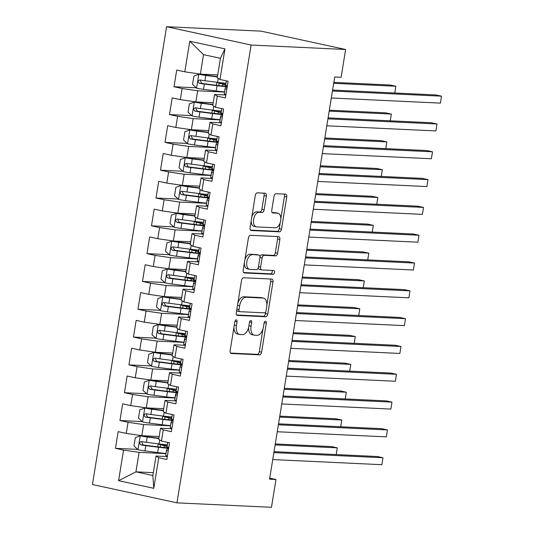 <?xml version="1.0" encoding="UTF-8"?>
<svg xmlns="http://www.w3.org/2000/svg" width="534" height="534" viewBox="0 0 534 534"><rect width="100%" height="100%" fill="white"/><g stroke="black" fill="none" stroke-linecap="round" stroke-linejoin="round"><path stroke-width="0.8" d="M236.255 319.833A1.942 1.095 102.2 0 0 234.847 321.688L230.147 350.698A2.777 1.562 102.2 0 0 231.135 353.481A2.777 1.562 102.2 0 0 231.282 353.501L259.584 354.836A2.777 1.562 102.2 0 0 261.6 352.18L266.292 323.17A1.942 1.095 102.2 0 0 265.605 321.221A1.942 1.095 102.2 0 0 265.505 321.208A1.942 1.095 102.2 0 0 264.096 323.063L263.489 326.821A8.878 4.993 102.2 0 1 257.041 335.319L254.678 335.212A8.878 4.993 102.2 0 1 254.211 335.145A8.878 4.993 102.2 0 1 251.067 326.234L251.674 322.483A1.942 1.095 102.2 0 0 250.98 320.534A1.942 1.095 102.2 0 0 250.88 320.52A1.942 1.095 102.2 0 0 249.471 322.376L248.864 326.134A8.878 4.993 102.2 0 1 242.416 334.631L240.06 334.518A8.878 4.993 102.2 0 1 239.592 334.458A8.878 4.993 102.2 0 1 236.442 325.546L237.049 321.795A1.942 1.095 102.2 0 0 236.362 319.846A1.942 1.095 102.2 0 0 236.255 319.833M266.373 196.011A2.777 1.562 102.2 0 0 265.391 193.228A2.777 1.562 102.2 0 0 265.244 193.208L257.301 192.834A2.777 1.562 102.2 0 0 255.285 195.491L250.072 227.704A2.777 1.562 102.2 0 0 251.053 230.488A2.777 1.562 102.2 0 0 251.2 230.508L279.502 231.843A2.777 1.562 102.2 0 0 281.518 229.186L286.738 196.973A2.777 1.562 102.2 0 0 285.75 194.189A2.777 1.562 102.2 0 0 285.603 194.169L276.011 193.715A2.777 1.562 102.2 0 0 273.995 196.372L271.766 210.156A2.777 1.562 102.2 0 0 272.747 212.946A2.777 1.562 102.2 0 0 272.894 212.966L277.653 213.186A7.423 4.172 102.2 0 1 278.04 213.24A7.423 4.172 102.2 0 1 280.617 221.029A7.423 4.172 102.2 0 1 275.284 227.791L256.654 226.917A7.423 4.172 102.2 0 1 256.26 226.863A7.423 4.172 102.2 0 1 253.69 219.073A7.423 4.172 102.2 0 1 259.017 212.312L262.127 212.459A2.777 1.562 102.2 0 0 264.136 209.802L266.373 196.011L264.09 195.517A2.777 1.562 102.2 0 0 263.703 193.134M345.625 49.488L251.107 45.036L166.588 26.7L261.106 31.152L345.625 49.488L341.119 77.303L334.711 76.996L269.57 479.185L275.978 479.485L269.743 478.13M275.978 479.485L271.472 507.3L176.961 502.848L251.107 45.036M243.551 277.74A2.777 1.562 102.2 0 0 241.535 280.397L236.315 312.61A2.777 1.562 102.2 0 0 237.303 315.4A2.777 1.562 102.2 0 0 237.45 315.414L265.752 316.749A2.777 1.562 102.2 0 0 267.768 314.092L272.981 281.879A2.777 1.562 102.2 0 0 272 279.095A2.777 1.562 102.2 0 0 271.853 279.075L243.551 277.74M243.19 270.157L248.41 237.944A2.777 1.562 102.2 0 1 250.426 235.287L278.728 236.622A2.777 1.562 102.2 0 1 278.875 236.642A2.777 1.562 102.2 0 1 279.856 239.426L277.627 253.209A2.777 1.562 102.2 0 1 275.611 255.866L264.13 255.325A2.777 1.562 102.2 0 0 262.121 257.982L260.639 267.127A2.777 1.562 102.2 0 0 261.62 269.917A2.777 1.562 102.2 0 0 261.767 269.93L273.715 270.498A1.942 1.095 102.2 0 1 273.822 270.511A1.942 1.095 102.2 0 1 274.496 272.547A1.942 1.095 102.2 0 1 273.101 274.316L244.325 272.961A2.777 1.562 102.2 0 1 244.178 272.941A2.777 1.562 102.2 0 1 243.19 270.157M166.588 26.7L92.442 484.512L176.961 502.848M153.311 472.663L135.943 471.849L152.851 475.514L153.779 488.323L158.732 457.725L166.842 459.487L169.545 442.793L161.435 441.037L163.237 429.91L171.347 431.672L174.051 414.985L165.94 413.223L167.743 402.095L175.853 403.858L178.556 387.17L170.446 385.408L172.248 374.281L180.352 376.043L183.055 359.355L174.952 357.593L176.747 346.473L184.857 348.228L187.561 331.541L179.451 329.785L181.253 318.658L189.363 320.413L192.066 303.726L183.956 301.97L185.759 290.843L193.869 292.605L196.572 275.911L188.462 274.156L190.264 263.028L198.374 264.791L201.078 248.103L192.968 246.341L194.77 235.214L202.88 236.976L205.583 220.288L197.473 218.526L199.275 207.399L207.386 209.161L210.089 192.474L201.979 190.711L203.781 179.591L211.891 181.346L214.595 164.659L206.484 162.897L208.287 151.776L216.397 153.532L219.094 136.844L210.99 135.089L212.792 123.961L220.896 125.717L223.599 109.029L215.489 107.274L217.291 96.147L225.401 97.909L228.105 81.221L219.995 79.459L217.265 77.777L220.422 58.306L203.514 54.642L200.363 74.113L217.732 74.927M153.779 488.323L118.595 480.687L123.554 450.095L139.1 452.378L165.974 453.64M137.692 449.381L115.444 448.333L123.554 450.095M115.444 448.333L118.147 431.646L126.258 433.401L128.06 422.281L143.599 424.563L170.48 425.825M142.191 421.566L119.95 420.518L128.06 422.281M119.95 420.518L122.653 403.831L130.763 405.593L132.559 394.466L148.105 396.749L174.985 398.017M146.696 393.752L124.455 392.704L132.559 394.466M124.455 392.704L127.159 376.016L135.262 377.778L137.064 366.651L152.611 368.934L179.491 370.202M151.202 365.937L128.954 364.889L137.064 366.651M128.954 364.889L131.658 348.201L139.768 349.964L141.57 338.836L157.116 341.119L183.996 342.387M155.708 338.122L133.46 337.081L141.57 338.836M133.46 337.081L136.163 320.387L144.273 322.149L146.076 311.022L161.622 313.311L188.502 314.573M160.213 310.314L137.966 309.266L146.076 311.022M137.966 309.266L140.669 292.579L148.779 294.334L150.581 283.207L166.127 285.496L193.001 286.758M164.719 282.499L142.471 281.451L150.581 283.207M142.471 281.451L145.175 264.764L153.285 266.519L155.087 255.399L170.633 257.682L197.507 258.943M169.225 254.685L146.977 253.637L155.087 255.399M146.977 253.637L149.68 236.949L157.79 238.711L159.593 227.584L175.139 229.867L202.012 231.135M173.73 226.87L151.482 225.822L159.593 227.584M151.482 225.822L154.186 209.134L162.296 210.897L164.098 199.769L179.644 202.052L206.518 203.321M178.236 199.055L155.988 198.007L164.098 199.769M155.988 198.007L158.691 181.32L166.802 183.082L168.604 171.955L184.143 174.238L211.023 175.506M182.735 171.24L160.494 170.199L168.604 171.955M160.494 170.199L163.197 153.505L171.301 155.267L173.103 144.14L188.649 146.423L215.529 147.691M187.24 143.432L164.999 142.384L173.103 144.14M164.999 142.384L167.696 125.697L175.806 127.452L177.608 116.325L193.154 118.615L220.035 119.876M191.746 115.618L169.498 114.57L177.608 116.325M169.498 114.57L172.202 97.882L180.312 99.638L182.114 88.517L197.66 90.8L224.54 92.062M196.252 87.803L174.004 86.755L182.114 88.517M174.004 86.755L176.707 70.067L184.817 71.823L189.77 41.231L224.954 48.861L219.995 79.459M225.875 94.999L214.561 94.465L212.766 105.592L215.489 107.274M217.291 96.147L214.561 94.465M184.817 71.823L200.363 74.113M189.77 41.231L203.514 54.642M221.37 122.813L210.062 122.279L208.26 133.407L210.99 135.089M212.792 123.961L210.062 122.279M197.66 90.8L195.858 101.927L213.226 102.742M180.312 99.638L195.858 101.927M216.864 150.628L205.557 150.094L203.754 161.221L206.484 162.897M208.287 151.776L205.557 150.094M193.154 118.615L191.352 129.735L208.721 130.556M175.806 127.452L191.352 129.735M212.358 178.443L201.051 177.909L199.249 189.029L201.979 190.711M203.781 179.591L201.051 177.909M188.649 146.423L186.847 157.55L204.215 158.371M171.301 155.267L186.847 157.55M207.853 206.251L196.545 205.723L194.743 216.844L197.473 218.526M199.275 207.399L196.545 205.723M184.143 174.238L182.341 185.365L199.709 186.186M166.802 183.082L182.341 185.365M203.347 234.066L192.04 233.532L190.237 244.659L192.968 246.341M194.77 235.214L192.04 233.532M179.644 202.052L177.842 213.179L195.204 213.994M162.296 210.897L177.842 213.179M198.848 261.88L187.534 261.346L185.732 272.474L188.462 274.156M190.264 263.028L187.534 261.346M175.139 229.867L173.336 240.994L190.698 241.809M157.79 238.711L173.336 240.994M194.343 289.695L183.028 289.161L181.226 300.288L183.956 301.97M185.759 290.843L183.028 289.161M170.633 257.682L168.831 268.809L186.192 269.623M153.285 266.519L168.831 268.809M189.837 317.51L178.523 316.976L176.721 328.103L179.451 329.785M181.253 318.658L178.523 316.976M166.127 285.496L164.325 296.617L181.694 297.438M148.779 294.334L164.325 296.617M185.331 345.324L174.024 344.79L172.222 355.918L174.952 357.593M176.747 346.473L174.024 344.79M161.622 313.311L159.82 324.432L177.188 325.253M144.273 322.149L159.82 324.432M180.826 373.132L169.518 372.605L167.716 383.726L170.446 385.408M172.248 374.281L169.518 372.605M157.116 341.119L155.314 352.246L172.682 353.067M139.768 349.964L155.314 352.246M176.32 400.947L165.013 400.413L163.21 411.54L165.94 413.223M167.743 402.095L165.013 400.413M152.611 368.934L150.808 380.061L168.177 380.875M135.262 377.778L150.808 380.061M171.814 428.762L160.507 428.228L158.705 439.355L161.435 441.037M163.237 429.91L160.507 428.228M148.105 396.749L146.303 407.876L163.671 408.69M130.763 405.593L146.303 407.876M167.309 456.577L156.001 456.043L152.851 475.514M158.732 457.725L156.001 456.043M143.599 424.563L141.804 435.691L159.165 436.505M126.258 433.401L141.804 435.691M139.1 452.378L135.943 471.849L118.595 480.687M220.422 58.306L224.954 48.861M233.965 327.142A8.878 4.993 102.2 0 0 237.303 333.964L239.592 334.458M248.604 327.402A8.878 4.993 102.2 0 0 251.928 334.651L254.211 335.145M230.534 353.081L257.301 354.336A2.777 1.562 102.2 0 0 259.31 351.679L263.002 328.897M266.887 304.934L270.698 281.385A2.777 1.562 102.2 0 0 270.311 279.002M236.702 314.993L263.469 316.255A2.777 1.562 102.2 0 0 265.478 313.598L265.752 311.929M239.005 309.713A1.942 1.095 102.2 0 0 239.693 311.662A1.942 1.095 102.2 0 0 239.799 311.676L264.637 312.844A1.942 1.095 102.2 0 0 266.052 310.988L266.693 307.03A8.878 4.993 102.2 0 0 263.542 298.112A8.878 4.993 102.2 0 0 263.075 298.052L246.094 297.258A8.878 4.993 102.2 0 0 239.646 305.755L239.005 309.713L236.862 309.246M236.716 310.174A1.942 1.095 102.2 0 0 237.41 311.168A1.942 1.095 102.2 0 0 237.51 311.182L239.592 311.629M263.542 298.112L261.26 297.618A8.878 4.993 102.2 0 0 260.792 297.558L263.075 298.052M237.844 303.178A8.878 4.993 102.2 0 1 243.811 296.757L260.792 297.558M259.971 256.887A2.777 1.562 102.2 0 1 261.847 254.831L273.328 255.372A2.777 1.562 102.2 0 0 275.344 252.716L277.573 238.932A2.777 1.562 102.2 0 0 277.186 236.549M258.302 267.627A2.777 1.562 102.2 0 0 259.337 269.416A2.777 1.562 102.2 0 0 259.484 269.436M243.577 272.54L270.811 273.822A1.942 1.095 102.2 0 0 272.066 272.567A1.942 1.095 102.2 0 0 272.033 270.418M252.222 254.765A7.423 4.172 102.2 0 0 246.895 261.526A7.423 4.172 102.2 0 0 249.465 269.323A7.423 4.172 102.2 0 0 249.859 269.37L256.42 269.683A2.777 1.562 102.2 0 0 258.436 267.027L259.918 257.882A2.777 1.562 102.2 0 0 258.93 255.092A2.777 1.562 102.2 0 0 258.79 255.078L249.939 254.271A7.423 4.172 102.2 0 0 244.826 260.085M244.405 262.675A7.423 4.172 102.2 0 0 247.182 268.829L249.465 269.323M256.787 254.645A2.777 1.562 102.2 0 0 256.647 254.598A2.777 1.562 102.2 0 0 256.5 254.578L258.79 255.078M249.939 254.271L256.5 254.578M251.801 217.024A7.423 4.172 102.2 0 1 256.734 211.811L259.838 211.958A2.777 1.562 102.2 0 0 261.854 209.301L264.09 195.517M251.18 220.829A7.423 4.172 102.2 0 0 253.977 226.369L256.26 226.863M278.04 213.24L275.758 212.739A7.423 4.172 102.2 0 0 275.37 212.692L277.653 213.186M272.153 212.539L275.37 212.692M280.837 218.78L284.448 196.479A2.777 1.562 102.2 0 0 284.061 194.096M250.459 230.087L277.219 231.349A2.777 1.562 102.2 0 0 279.235 228.692L280.223 222.585M158.892 438.214A17.949 1.395 9.2 0 1 158.551 438.174L140.362 435.857L135.342 437.646L133.987 445.99L138.112 449.761A7.489 0.581 9.2 0 0 144.974 450.93L157.643 452.565A21.62 1.682 9.2 0 0 166.007 453.433M140.362 435.857A7.489 0.581 9.2 0 0 147.224 437.019L158.838 438.521M167.402 444.809A21.62 1.682 -170.8 0 1 159.039 443.941L146.369 442.306A7.489 0.581 -170.8 0 1 141.417 441.525C139.214 442.239 139.034 443.353 140.876 444.862A7.489 0.581 9.2 0 0 145.829 445.643L158.498 447.278A21.62 1.682 9.2 0 0 168.664 448.24M167.209 446.024A21.62 1.682 9.2 0 0 167.102 445.997L163.364 445.036A6.642 0.514 9.2 0 1 161.875 444.455A6.642 0.514 9.2 0 1 162.356 444.341M164.011 447.512L164.298 445.73A17.949 1.395 -170.8 0 1 167.122 446.571M168.303 447.338A17.949 1.395 -170.8 0 1 157.156 446.798L143.179 444.969L141.857 442.452M336.186 454.574L337.281 447.832L331.567 446.598L275.277 443.948M164.298 445.73L160.56 444.769A10.313 0.801 -170.8 0 1 158.251 443.867A10.313 0.801 -170.8 0 1 158.258 443.841L157.764 446.871M336.22 454.574L337.281 447.832L275.123 444.909M167.389 456.089A7.489 0.581 -170.8 0 1 165.687 455.435A7.489 0.581 -170.8 0 1 165.687 455.422L166.541 450.162A7.489 0.581 9.2 0 0 168.056 450.756L168.21 450.783M273.875 452.612L382.965 457.745L381.837 464.7L272.747 459.567M168.577 448.78A21.62 1.682 9.2 0 0 166.968 449.114L166.541 450.135A7.489 0.581 9.2 0 0 166.541 450.149L165.687 455.435M168.784 447.492L168.597 447.419A7.489 0.581 -170.8 0 1 167.082 446.811A7.489 0.581 -170.8 0 1 167.082 446.798L167.796 442.419L167.082 446.811M274.029 451.651L377.258 456.51L382.965 457.745L381.837 464.7M163.391 410.399A17.949 1.395 9.2 0 1 163.057 410.359L144.868 408.043L139.848 409.832L138.493 418.175L142.611 421.953A7.489 0.581 9.2 0 0 149.48 423.115L162.149 424.75A21.62 1.682 9.2 0 0 170.513 425.618M144.868 408.043A7.489 0.581 9.2 0 0 151.729 409.204L163.344 410.706M171.908 416.994A21.62 1.682 -170.8 0 1 163.544 416.126L150.875 414.491A7.489 0.581 -170.8 0 1 145.922 413.71C143.719 414.424 143.539 415.539 145.382 417.047A7.489 0.581 9.2 0 0 150.334 417.828L163.003 419.464A21.62 1.682 9.2 0 0 173.17 420.425M171.714 418.215A21.62 1.682 9.2 0 0 171.608 418.189L167.87 417.221A6.642 0.514 9.2 0 1 166.381 416.64A6.642 0.514 9.2 0 1 166.855 416.527M168.517 419.697L168.804 417.922A17.949 1.395 -170.8 0 1 171.628 418.756M172.809 419.524A17.949 1.395 -170.8 0 1 161.662 418.983L147.684 417.154L146.363 414.638M340.692 426.759L341.787 420.018L336.073 418.783L279.783 416.133M168.804 417.922L165.066 416.954A10.313 0.801 -170.8 0 1 162.757 416.053A10.313 0.801 -170.8 0 1 162.763 416.026M340.719 426.759L341.787 420.018L279.629 417.094M167.896 382.591A17.949 1.395 9.2 0 1 167.563 382.544L149.373 380.228L144.354 382.017L142.999 390.367L147.117 394.139A7.489 0.581 9.2 0 0 153.979 395.3L166.648 396.936A21.62 1.682 9.2 0 0 175.018 397.803M149.373 380.228A7.489 0.581 9.2 0 0 156.235 381.396L167.85 382.891M176.414 389.179A21.62 1.682 -170.8 0 1 168.05 388.318L155.381 386.676A7.489 0.581 -170.8 0 1 150.428 385.895C148.225 386.609 148.045 387.724 149.887 389.233A7.489 0.581 9.2 0 0 154.84 390.014L167.509 391.656A21.62 1.682 9.2 0 0 177.668 392.617M176.22 390.401A21.62 1.682 9.2 0 0 176.113 390.374L172.375 389.406A6.642 0.514 9.2 0 1 170.887 388.825A6.642 0.514 9.2 0 1 171.361 388.719M173.023 391.883L173.31 390.107A17.949 1.395 -170.8 0 1 176.127 390.941M177.315 391.716A17.949 1.395 -170.8 0 1 166.167 391.168L152.19 389.339L150.868 386.83M345.198 398.945L346.292 392.21L340.579 390.968L284.288 388.318M173.31 390.107L169.572 389.139A10.313 0.801 -170.8 0 1 167.262 388.238A10.313 0.801 -170.8 0 1 167.269 388.211M345.224 398.951L346.292 392.21L284.135 389.279M171.895 428.281A7.489 0.581 -170.8 0 1 170.192 427.621A7.489 0.581 -170.8 0 1 170.192 427.607L171.047 422.347M278.381 424.797L387.47 429.93L386.342 436.885L277.253 431.752M173.083 420.966A21.62 1.682 9.2 0 0 171.467 421.306L171.047 422.327A7.489 0.581 9.2 0 0 171.047 422.334A7.489 0.581 9.2 0 0 172.562 422.948L172.716 422.968M173.29 419.684L173.103 419.604A7.489 0.581 -170.8 0 1 171.588 418.996A7.489 0.581 -170.8 0 1 171.588 418.983L172.302 414.604M278.534 423.836L381.763 428.695L387.47 429.93L386.342 436.885M176.4 400.467A7.489 0.581 -170.8 0 1 174.691 399.806A7.489 0.581 -170.8 0 1 174.698 399.792L175.553 394.533A7.489 0.581 9.2 0 0 175.553 394.519A7.489 0.581 9.2 0 0 177.068 395.133L177.221 395.153M282.887 396.982L391.976 402.122L390.848 409.071L281.758 403.938M177.582 393.151A21.62 1.682 9.2 0 0 175.973 393.491L174.691 399.806M177.795 391.869L177.608 391.796A7.489 0.581 -170.8 0 1 176.093 391.182A7.489 0.581 -170.8 0 1 176.093 391.175L176.801 386.79L176.093 391.182M283.04 396.021L386.262 400.88L391.976 402.122L390.848 409.071M172.402 354.776A17.949 1.395 9.2 0 1 172.068 354.73L153.879 352.413L148.859 354.209L147.504 362.553L151.623 366.324A7.489 0.581 9.2 0 0 158.485 367.485L171.154 369.121A21.62 1.682 9.2 0 0 179.524 369.989M153.879 352.413A7.489 0.581 9.2 0 0 160.741 353.581L172.355 355.083M180.919 361.371A21.62 1.682 -170.8 0 1 172.555 360.503L159.886 358.861A7.489 0.581 -170.8 0 1 154.933 358.08C152.731 358.801 152.55 359.909 154.393 361.418A7.489 0.581 9.2 0 0 159.346 362.199L172.015 363.841A21.62 1.682 9.2 0 0 182.174 364.802M180.726 362.586A21.62 1.682 9.2 0 0 180.619 362.559L176.881 361.591A6.642 0.514 9.2 0 1 175.392 361.017A6.642 0.514 9.2 0 1 175.866 360.904M177.528 364.068L177.815 362.292A17.949 1.395 -170.8 0 1 180.632 363.133M181.82 363.901A17.949 1.395 -170.8 0 1 170.673 363.354L156.696 361.531L155.374 359.015M349.703 371.137L350.791 364.395L345.084 363.153L288.794 360.503M177.815 362.292L174.077 361.324A10.313 0.801 -170.8 0 1 171.761 360.43A10.313 0.801 -170.8 0 1 171.774 360.403M349.73 371.137L350.791 364.395L288.64 361.465M176.908 326.962A17.949 1.395 9.2 0 1 176.574 326.915L158.378 324.605L153.358 326.394L152.01 334.738L156.128 338.509A7.489 0.581 9.2 0 0 162.99 339.671L175.659 341.313A21.62 1.682 9.2 0 0 184.03 342.181M158.378 324.605A7.489 0.581 9.2 0 0 165.246 325.767L176.861 327.269M185.425 333.556A21.62 1.682 -170.8 0 1 177.054 332.689L164.385 331.053A7.489 0.581 -170.8 0 1 159.432 330.266C157.236 330.987 157.056 332.095 158.898 333.603A7.489 0.581 9.2 0 0 163.845 334.391L176.514 336.026A21.62 1.682 9.2 0 0 186.68 336.987M185.225 334.771A21.62 1.682 9.2 0 0 185.124 334.745L181.386 333.777A6.642 0.514 9.2 0 1 179.898 333.203A6.642 0.514 9.2 0 1 180.372 333.089M182.034 336.253L182.321 334.478A17.949 1.395 -170.8 0 1 185.138 335.319M186.326 336.086A17.949 1.395 -170.8 0 1 175.179 335.539L161.201 333.717L159.88 331.2M354.209 343.322L355.297 336.58L349.59 335.339L293.299 332.689M182.321 334.478L178.583 333.51A10.313 0.801 -170.8 0 1 176.267 332.615A10.313 0.801 -170.8 0 1 176.28 332.589M354.236 343.322L355.297 336.58L293.139 333.657M180.906 372.652A7.489 0.581 -170.8 0 1 179.197 371.991A7.489 0.581 -170.8 0 1 179.204 371.984L180.058 366.718M287.392 369.168L396.482 374.307L395.354 381.256L286.264 376.123M182.087 365.336A21.62 1.682 9.2 0 0 180.479 365.677L180.058 366.698A7.489 0.581 9.2 0 0 180.058 366.704A7.489 0.581 9.2 0 0 181.573 367.319L181.727 367.339M182.294 364.054L182.114 363.981A7.489 0.581 -170.8 0 1 180.599 363.367A7.489 0.581 -170.8 0 1 180.599 363.36L181.306 358.975L180.599 363.367M287.546 368.206L390.768 373.066L396.482 374.307L395.354 381.256M185.411 344.837A7.489 0.581 -170.8 0 1 183.703 344.176A7.489 0.581 -170.8 0 1 183.709 344.17L184.557 338.903A7.489 0.581 9.2 0 0 184.557 338.896A7.489 0.581 9.2 0 0 186.079 339.504L186.232 339.524M291.898 341.359L400.987 346.493L399.859 353.448L290.77 348.308M186.593 337.521A21.62 1.682 9.2 0 0 184.984 337.862L183.703 344.176M186.8 336.24L186.62 336.166A7.489 0.581 -170.8 0 1 185.098 335.559A7.489 0.581 -170.8 0 1 185.104 335.546L185.812 331.16L185.098 335.559M292.051 340.392L395.273 345.251L400.987 346.493L399.859 353.448M181.413 299.147A17.949 1.395 9.2 0 1 181.079 299.107L162.883 296.791L157.864 298.579L156.515 306.923L160.634 310.695A7.489 0.581 9.2 0 0 167.496 311.863L180.165 313.498A21.62 1.682 9.2 0 0 188.535 314.366M162.883 296.791A7.489 0.581 9.2 0 0 169.752 297.952L181.366 299.454M189.93 305.742A21.62 1.682 -170.8 0 1 181.56 304.874L168.891 303.239A7.489 0.581 -170.8 0 1 163.938 302.458C161.735 303.172 161.555 304.287 163.397 305.795A7.489 0.581 9.2 0 0 168.35 306.576L181.019 308.211A21.62 1.682 9.2 0 0 191.185 309.173M189.73 306.957A21.62 1.682 9.2 0 0 189.63 306.93L185.892 305.969A6.642 0.514 9.2 0 1 184.404 305.388A6.642 0.514 9.2 0 1 184.877 305.274M186.54 308.438L186.827 306.663A17.949 1.395 -170.8 0 1 189.643 307.504M190.832 308.272A17.949 1.395 -170.8 0 1 179.678 307.724L165.707 305.902L164.385 303.385M358.714 315.507L359.803 308.765L354.095 307.524L297.805 304.881M186.827 306.663L183.089 305.695A10.313 0.801 -170.8 0 1 180.772 304.801A10.313 0.801 -170.8 0 1 180.786 304.774M358.741 315.507L359.803 308.765L297.645 305.842M189.917 317.022A7.489 0.581 -170.8 0 1 188.208 316.362A7.489 0.581 -170.8 0 1 188.215 316.355L189.063 311.088A7.489 0.581 9.2 0 0 190.585 311.689L190.731 311.716M296.397 313.545L405.493 318.678L404.365 325.633L295.275 320.493M191.099 309.707A21.62 1.682 9.2 0 0 189.49 310.047L189.069 311.068A7.489 0.581 9.2 0 0 189.063 311.082L188.208 316.362M191.306 308.425L191.125 308.352A7.489 0.581 -170.8 0 1 189.603 307.744A7.489 0.581 -170.8 0 1 189.61 307.731L190.318 303.345L189.603 307.744M296.557 312.584L399.779 317.436L405.493 318.678L404.365 325.633M185.919 271.332A17.949 1.395 9.2 0 1 185.585 271.292L167.389 268.976L162.369 270.765L161.021 279.108L165.139 282.88A7.489 0.581 9.2 0 0 172.001 284.048L184.671 285.683A21.62 1.682 9.2 0 0 193.041 286.551M167.389 268.976A7.489 0.581 9.2 0 0 174.251 270.137L185.865 271.639M194.436 277.927A21.62 1.682 -170.8 0 1 186.066 277.059L173.396 275.424A7.489 0.581 -170.8 0 1 168.444 274.643C166.241 275.357 166.061 276.472 167.903 277.98A7.489 0.581 9.2 0 0 172.856 278.761L185.525 280.397A21.62 1.682 9.2 0 0 195.691 281.358M194.236 279.142A21.62 1.682 9.2 0 0 194.136 279.115L190.391 278.154A6.642 0.514 9.2 0 1 188.903 277.573A6.642 0.514 9.2 0 1 189.383 277.46M191.045 280.624L191.332 278.848A17.949 1.395 -170.8 0 1 194.149 279.689M195.337 280.457A17.949 1.395 -170.8 0 1 184.183 279.916L170.213 278.087L168.891 275.571M363.213 287.692L364.308 280.951L358.594 279.716L302.311 277.066M191.332 278.848L187.588 277.887A10.313 0.801 -170.8 0 1 185.278 276.986A10.313 0.801 -170.8 0 1 185.291 276.959M363.247 287.692L364.308 280.951L302.151 278.027M194.416 289.208A7.489 0.581 -170.8 0 1 192.714 288.554A7.489 0.581 -170.8 0 1 192.714 288.54L193.568 283.274M300.902 285.73L409.992 290.863L408.87 297.818L299.781 292.685M195.604 281.899A21.62 1.682 9.2 0 0 193.996 282.232L193.575 283.254A7.489 0.581 9.2 0 0 193.568 283.267A7.489 0.581 9.2 0 0 195.09 283.874L195.237 283.901M195.811 280.61L195.631 280.537A7.489 0.581 -170.8 0 1 194.109 279.929A7.489 0.581 -170.8 0 1 194.116 279.916L194.823 275.537L194.109 279.929M301.063 284.769L404.285 289.628L409.992 290.863L408.87 297.818M190.424 243.517A17.949 1.395 9.2 0 1 190.084 243.477L171.895 241.161L166.875 242.95L165.527 251.294L169.645 255.072A7.489 0.581 9.2 0 0 176.507 256.233L189.176 257.869A21.62 1.682 9.2 0 0 197.54 258.736M171.895 241.161A7.489 0.581 9.2 0 0 178.757 242.323L190.371 243.824M198.942 250.112A21.62 1.682 -170.8 0 1 190.571 249.244L177.902 247.609A7.489 0.581 -170.8 0 1 172.949 246.828C170.746 247.542 170.566 248.657 172.409 250.166A7.489 0.581 9.2 0 0 177.361 250.947L190.031 252.582A21.62 1.682 9.2 0 0 200.197 253.543M198.741 251.334A21.62 1.682 9.2 0 0 198.641 251.307L194.897 250.339A6.642 0.514 9.2 0 1 193.408 249.758A6.642 0.514 9.2 0 1 193.889 249.645M195.544 252.816L195.838 251.033A17.949 1.395 -170.8 0 1 198.655 251.874M199.843 252.642A17.949 1.395 -170.8 0 1 188.689 252.101L174.711 250.272L173.39 247.756M367.719 259.878L368.814 253.136L363.1 251.901L306.81 249.251M195.838 251.033L192.093 250.072A10.313 0.801 -170.8 0 1 189.784 249.171A10.313 0.801 -170.8 0 1 189.797 249.144M367.752 259.878L368.814 253.136L306.656 250.212M198.922 261.393A7.489 0.581 -170.8 0 1 197.22 260.739A7.489 0.581 -170.8 0 1 197.22 260.726L198.074 255.466A7.489 0.581 9.2 0 0 198.074 255.452A7.489 0.581 9.2 0 0 199.596 256.06L199.743 256.086M305.408 257.915L414.497 263.048L413.376 270.004L304.28 264.871M200.11 254.084A21.62 1.682 9.2 0 0 198.501 254.424L197.22 260.739M200.317 252.796L200.137 252.722A7.489 0.581 -170.8 0 1 198.615 252.115A7.489 0.581 -170.8 0 1 198.621 252.101L199.329 247.723L198.615 252.115M305.568 256.954L408.79 261.814L414.497 263.048L413.376 270.004M194.93 215.709A17.949 1.395 9.2 0 1 194.59 215.663L176.4 213.346L171.381 215.135L170.032 223.479L174.151 227.257A7.489 0.581 9.2 0 0 181.013 228.418L193.682 230.054A21.62 1.682 9.2 0 0 202.046 230.922M176.4 213.346A7.489 0.581 9.2 0 0 183.262 214.514L194.877 216.01M203.447 222.298A21.62 1.682 -170.8 0 1 195.077 221.43L182.408 219.794A7.489 0.581 -170.8 0 1 177.455 219.013C175.252 219.728 175.072 220.842 176.914 222.351A7.489 0.581 9.2 0 0 181.867 223.132L194.536 224.767A21.62 1.682 9.2 0 0 204.702 225.735M203.247 223.519A21.62 1.682 9.2 0 0 203.14 223.492L199.402 222.524A6.642 0.514 9.2 0 1 197.914 221.944A6.642 0.514 9.2 0 1 198.394 221.83M200.05 225.001L200.337 223.225A17.949 1.395 -170.8 0 1 203.16 224.06M204.342 224.834A17.949 1.395 -170.8 0 1 193.195 224.287L179.217 222.458L177.895 219.948M372.225 232.063L373.319 225.328L367.606 224.086L311.315 221.436M200.337 223.225L196.599 222.257A10.313 0.801 -170.8 0 1 194.289 221.356A10.313 0.801 -170.8 0 1 194.296 221.33M372.258 232.07L373.319 225.328L311.162 222.398M203.427 233.585A7.489 0.581 -170.8 0 1 201.725 232.924A7.489 0.581 -170.8 0 1 201.725 232.911L202.58 227.651A7.489 0.581 9.2 0 0 204.095 228.252L204.248 228.272M309.914 230.101L419.003 235.24L417.882 242.189L308.786 237.056M204.615 226.269A21.62 1.682 9.2 0 0 203.007 226.61L202.58 227.631A7.489 0.581 9.2 0 0 202.58 227.638L201.725 232.924M204.822 224.988L204.635 224.914A7.489 0.581 -170.8 0 1 203.12 224.3A7.489 0.581 -170.8 0 1 203.12 224.293L203.834 219.908L203.12 224.3M310.067 229.139L413.296 233.999L419.003 235.24L417.882 242.189M199.436 187.895A17.949 1.395 9.2 0 1 199.095 187.848L180.906 185.532L175.886 187.327L174.531 195.671L178.65 199.442A7.489 0.581 9.2 0 0 185.518 200.604L198.187 202.239A21.62 1.682 9.2 0 0 206.551 203.107M180.906 185.532A7.489 0.581 9.2 0 0 187.768 186.7L199.382 188.202M207.946 194.489A21.62 1.682 -170.8 0 1 199.582 193.622L186.913 191.98A7.489 0.581 -170.8 0 1 181.96 191.199C179.758 191.92 179.578 193.028 181.42 194.536A7.489 0.581 9.2 0 0 186.373 195.317L199.042 196.959A21.62 1.682 9.2 0 0 209.208 197.92M207.753 195.704A21.62 1.682 9.2 0 0 207.646 195.678L203.908 194.71A6.642 0.514 9.2 0 1 202.419 194.136A6.642 0.514 9.2 0 1 202.893 194.022M204.555 197.186L204.842 195.411A17.949 1.395 -170.8 0 1 207.666 196.245M208.847 197.019A17.949 1.395 -170.8 0 1 197.7 196.472L183.723 194.643L182.401 192.133M376.73 204.248L377.825 197.513L372.111 196.272L315.821 193.622M204.842 195.411L201.104 194.443A10.313 0.801 -170.8 0 1 198.795 193.548A10.313 0.801 -170.8 0 1 198.802 193.522M376.757 204.255L377.825 197.513L315.667 194.583M207.933 205.77A7.489 0.581 -170.8 0 1 206.231 205.109A7.489 0.581 -170.8 0 1 206.231 205.096L207.085 199.836M314.419 202.286L423.509 207.426L422.381 214.374L313.291 209.241M209.121 198.454A21.62 1.682 9.2 0 0 207.512 198.795L207.085 199.816A7.489 0.581 9.2 0 0 207.085 199.823A7.489 0.581 9.2 0 0 208.6 200.437L208.754 200.457M209.328 197.173L209.141 197.099A7.489 0.581 -170.8 0 1 207.626 196.485A7.489 0.581 -170.8 0 1 207.626 196.479L208.34 192.093L207.626 196.485M314.573 201.325L417.802 206.184L423.509 207.426L422.381 214.374M203.935 160.08A17.949 1.395 9.2 0 1 203.601 160.033L185.411 157.724L180.392 159.512L179.037 167.856L183.155 171.628A7.489 0.581 9.2 0 0 190.024 172.789L202.686 174.424A21.62 1.682 9.2 0 0 211.057 175.292M185.411 157.724A7.489 0.581 9.2 0 0 192.273 158.885L203.888 160.387M212.452 166.675A21.62 1.682 -170.8 0 1 204.088 165.807L191.419 164.172A7.489 0.581 -170.8 0 1 186.466 163.384C184.263 164.105 184.083 165.213 185.925 166.721A7.489 0.581 9.2 0 0 190.878 167.509L203.547 169.144A21.62 1.682 9.2 0 0 213.707 170.106M212.258 167.89A21.62 1.682 9.2 0 0 212.152 167.863L208.414 166.895A6.642 0.514 9.2 0 1 206.925 166.321A6.642 0.514 9.2 0 1 207.399 166.207M209.061 169.371L209.348 167.596A17.949 1.395 -170.8 0 1 212.172 168.437M213.353 169.205A17.949 1.395 -170.8 0 1 202.206 168.657L188.228 166.835L186.907 164.318M381.236 176.44L382.331 169.699L376.617 168.457L320.327 165.807M209.348 167.596L205.61 166.628A10.313 0.801 -170.8 0 1 203.3 165.734A10.313 0.801 -170.8 0 1 203.307 165.707M381.263 176.44L382.331 169.699L320.173 166.775M212.439 177.956A7.489 0.581 -170.8 0 1 210.736 177.295A7.489 0.581 -170.8 0 1 210.736 177.288L211.591 172.021A7.489 0.581 9.2 0 0 211.591 172.008A7.489 0.581 9.2 0 0 213.106 172.622L213.26 172.642M318.925 174.478L428.014 179.611L426.886 186.566L317.797 181.427M213.62 170.64A21.62 1.682 9.2 0 0 212.011 170.98L210.736 177.295M213.834 169.358L213.647 169.285A7.489 0.581 -170.8 0 1 212.131 168.671A7.489 0.581 -170.8 0 1 212.131 168.664L212.846 164.278L212.131 168.671M319.078 173.51L422.301 178.369L428.014 179.611L426.886 186.566M208.44 132.265A17.949 1.395 9.2 0 1 208.106 132.225L189.917 129.909L184.898 131.698L183.542 140.042L187.661 143.813A7.489 0.581 9.2 0 0 194.523 144.974L207.192 146.616A21.62 1.682 9.2 0 0 215.562 147.484M189.917 129.909A7.489 0.581 9.2 0 0 196.779 131.07L208.393 132.572M216.958 138.86A21.62 1.682 -170.8 0 1 208.594 137.992L195.925 136.357A7.489 0.581 -170.8 0 1 190.972 135.569C188.769 136.29 188.589 137.405 190.431 138.913A7.489 0.581 9.2 0 0 195.384 139.694L208.053 141.33A21.62 1.682 9.2 0 0 218.212 142.291M216.764 140.075A21.62 1.682 9.2 0 0 216.657 140.048L212.919 139.087A6.642 0.514 9.2 0 1 211.431 138.506A6.642 0.514 9.2 0 1 211.905 138.393M213.567 141.557L213.854 139.781A17.949 1.395 -170.8 0 1 216.671 140.622M217.859 141.39A17.949 1.395 -170.8 0 1 206.711 140.843L192.734 139.02L191.412 136.504M385.742 148.626L386.83 141.884L381.122 140.642L324.832 137.992M213.854 139.781L210.116 138.813A10.313 0.801 -170.8 0 1 207.806 137.919A10.313 0.801 -170.8 0 1 207.813 137.892M385.768 148.626L386.83 141.884L324.679 138.96M216.944 150.141A7.489 0.581 -170.8 0 1 215.235 149.48A7.489 0.581 -170.8 0 1 215.242 149.473L216.096 144.207A7.489 0.581 9.2 0 0 217.612 144.807L217.765 144.834M323.43 146.663L432.52 151.796L431.392 158.752L322.302 153.612M218.126 142.825A21.62 1.682 9.2 0 0 216.517 143.165L216.096 144.187A7.489 0.581 9.2 0 0 216.096 144.2L215.235 149.48M218.333 141.543L218.152 141.47A7.489 0.581 -170.8 0 1 216.637 140.863A7.489 0.581 -170.8 0 1 216.637 140.849L217.345 136.464L216.637 140.863M323.584 145.695L426.806 150.555L432.52 151.796L431.392 158.752M212.946 104.45A17.949 1.395 9.2 0 1 212.612 104.41L194.423 102.094L189.396 103.883L188.048 112.227L192.167 115.998A7.489 0.581 9.2 0 0 199.028 117.166L211.698 118.802A21.62 1.682 9.2 0 0 220.068 119.669M194.423 102.094A7.489 0.581 9.2 0 0 201.285 103.256L212.899 104.757M221.463 111.045A21.62 1.682 -170.8 0 1 213.093 110.178L200.424 108.542A7.489 0.581 -170.8 0 1 195.477 107.761C193.275 108.475 193.094 109.59 194.937 111.099A7.489 0.581 9.2 0 0 199.883 111.88L212.552 113.515A21.62 1.682 9.2 0 0 222.718 114.476M221.27 112.26A21.62 1.682 9.2 0 0 221.163 112.233L217.425 111.272A6.642 0.514 9.2 0 1 215.936 110.692A6.642 0.514 9.2 0 1 216.41 110.578M218.072 113.742L218.359 111.966A17.949 1.395 -170.8 0 1 221.176 112.807M222.364 113.575A17.949 1.395 -170.8 0 1 211.217 113.028L197.24 111.205L195.918 108.689M390.247 120.811L391.335 114.069L385.628 112.834L329.338 110.184M218.359 111.966L214.621 111.005A10.313 0.801 -170.8 0 1 212.305 110.104A10.313 0.801 -170.8 0 1 212.318 110.077M390.274 120.811L391.335 114.069L329.178 111.145M221.45 122.326A7.489 0.581 -170.8 0 1 219.741 121.672A7.489 0.581 -170.8 0 1 219.748 121.659L220.595 116.392A7.489 0.581 9.2 0 0 220.602 116.385A7.489 0.581 9.2 0 0 222.117 116.993L222.271 117.019M327.936 118.848L437.026 123.981L435.898 130.937L326.808 125.804M222.631 115.017A21.62 1.682 9.2 0 0 221.023 115.351L219.741 121.672M222.838 113.729L222.658 113.655A7.489 0.581 -170.8 0 1 221.143 113.048A7.489 0.581 -170.8 0 1 221.143 113.034L221.85 108.656M328.09 117.887L431.312 122.747L437.026 123.981L435.898 130.937M217.451 76.636A17.949 1.395 9.2 0 1 217.118 76.596L198.922 74.279L193.902 76.068L192.554 84.412L196.672 88.183A7.489 0.581 9.2 0 0 203.534 89.352L216.203 90.987A21.62 1.682 9.2 0 0 224.574 91.855M198.922 74.279A7.489 0.581 9.2 0 0 205.79 75.441L217.405 76.943M225.969 83.231A21.62 1.682 -170.8 0 1 217.598 82.363L204.929 80.727A7.489 0.581 -170.8 0 1 199.976 79.946C197.774 80.661 197.593 81.775 199.436 83.284A7.489 0.581 9.2 0 0 204.388 84.065L217.058 85.7A21.62 1.682 9.2 0 0 227.224 86.662M225.769 84.452A21.62 1.682 9.2 0 0 225.668 84.419L221.93 83.458A6.642 0.514 9.2 0 1 220.442 82.877A6.642 0.514 9.2 0 1 220.916 82.763M222.578 85.934L222.865 84.152A17.949 1.395 -170.8 0 1 225.682 84.993M226.87 85.76A17.949 1.395 -170.8 0 1 215.716 85.22L201.745 83.391L200.424 80.874M394.753 92.996L395.841 86.254L390.134 85.019L333.843 82.37M222.865 84.152L219.127 83.191A10.313 0.801 -170.8 0 1 216.811 82.289A10.313 0.801 -170.8 0 1 216.824 82.263M394.78 92.996L395.841 86.254L333.683 83.331M225.955 94.511A7.489 0.581 -170.8 0 1 224.247 93.857A7.489 0.581 -170.8 0 1 224.253 93.844L225.101 88.584A7.489 0.581 9.2 0 0 226.623 89.178L226.776 89.205M332.435 91.034L441.531 96.167L440.403 103.122L331.314 97.989M227.137 87.202A21.62 1.682 9.2 0 0 225.528 87.543L225.108 88.557A7.489 0.581 9.2 0 0 225.101 88.571L224.247 93.857M227.344 85.914L227.164 85.84A7.489 0.581 -170.8 0 1 225.642 85.233A7.489 0.581 -170.8 0 1 225.648 85.22L226.356 80.841L225.642 85.233M332.595 90.072L435.817 94.932L441.531 96.167L440.403 103.122M234.299 325.079L236.442 325.546M249.545 322.022L251.674 322.483M248.924 325.773L251.067 326.234M264.17 322.71L266.292 323.17M259.31 351.679L261.6 352.18M257.301 354.336L259.584 354.836M234.927 321.334L237.049 321.795M270.698 281.385L272.981 281.879M265.478 313.598L267.768 314.092M263.469 316.255L265.752 316.749M243.811 296.757L246.094 297.258M237.503 305.288L239.646 305.755M277.573 238.932L279.856 239.426M275.344 252.716L277.627 253.209M273.328 255.372L275.611 255.866M261.847 254.831L264.13 255.325M259.965 257.515L262.121 257.982M258.496 266.666L260.639 267.127M270.811 273.822L273.101 274.316M261.854 209.301L264.136 209.802M259.838 211.958L262.127 212.459M256.734 211.811L259.017 212.312M284.448 196.479L286.738 196.973M279.235 228.692L281.518 229.186M277.219 231.349L279.502 231.843M140.235 435.904L138.006 449.668M158.498 447.278L157.643 452.565M163.05 444.421L162.97 444.929M160.173 447.158L160.56 444.769M159.686 439.956L159.039 443.941M145.829 445.643L144.974 450.93M147.224 437.019L146.369 442.306M143.179 444.969L140.876 444.862M144.741 408.089L142.511 421.853M163.003 419.464L162.149 424.75M167.556 416.607L167.476 417.114M164.679 419.344L165.066 416.954M164.185 412.141L163.544 416.126M150.334 417.828L149.48 423.115M151.729 409.204L150.875 414.491M147.684 417.154L145.382 417.047M149.246 380.275L147.017 394.045M167.509 391.656L166.648 396.936M172.061 388.792L171.981 389.299M169.185 391.529L169.572 389.139M168.691 384.333L168.05 388.318M154.84 390.014L153.979 395.3M156.235 381.396L155.381 386.676M152.19 389.339L149.887 389.233M153.752 352.46L151.523 366.231M172.015 363.841L171.154 369.121M176.567 360.977L176.487 361.485M173.69 363.714L174.077 361.324M173.196 356.518L172.555 360.503M159.346 362.199L158.485 367.485M160.741 353.581L159.886 358.861M156.696 361.531L154.393 361.418M158.258 324.645L156.028 338.416M176.514 336.026L175.659 341.313M181.073 333.163L180.993 333.677M178.196 335.899L178.583 333.51M177.702 328.704L177.054 332.689M163.845 334.391L162.99 339.671M165.246 325.767L164.385 331.053M161.201 333.717L158.898 333.603M162.757 296.831L160.527 310.601M181.019 308.211L180.165 313.498M185.578 305.348L185.498 305.862M182.701 308.091L183.089 305.695M182.207 300.889L181.56 304.874M168.35 306.576L167.496 311.863M169.752 297.952L168.891 303.239M165.707 305.902L163.397 305.795M167.262 269.023L165.033 282.786M185.525 280.397L184.671 285.683M190.084 277.54L189.997 278.047M187.2 280.277L187.588 277.887M186.713 273.074L186.066 277.059M172.856 278.761L172.001 284.048M174.251 270.137L173.396 275.424M170.213 278.087L167.903 277.98M171.768 241.208L169.538 254.972M190.031 252.582L189.176 257.869M194.59 249.725L194.503 250.232M191.706 252.462L192.093 250.072M191.219 245.26L190.571 249.244M177.361 250.947L176.507 256.233M178.757 242.323L177.902 247.609M174.711 250.272L172.409 250.166M176.273 213.393L174.044 227.164M194.536 224.767L193.682 230.054M199.095 221.91L199.008 222.418M196.212 224.647L196.599 222.257M195.724 217.451L195.077 221.43M181.867 223.132L181.013 228.418M183.262 214.514L182.408 219.794M179.217 222.458L176.914 222.351M180.779 185.578L178.55 199.349M199.042 196.959L198.187 202.239M203.594 194.096L203.514 194.603M200.717 196.832L201.104 194.443M200.223 189.637L199.582 193.622M186.373 195.317L185.518 200.604M187.768 186.7L186.913 191.98M183.723 194.643L181.42 194.536M185.285 157.764L183.055 171.534M203.547 169.144L202.686 174.424M208.1 166.281L208.02 166.788M205.223 169.018L205.61 166.628M204.729 161.822L204.088 165.807M190.878 167.509L190.024 172.789M192.273 158.885L191.419 164.172M188.228 166.835L185.925 166.721M189.79 129.949L187.561 143.719M208.053 141.33L207.192 146.616M212.605 138.466L212.525 138.98M209.728 141.21L210.116 138.813M209.235 134.007L208.594 137.992M195.384 139.694L194.523 144.974M196.779 131.07L195.925 136.357M192.734 139.02L190.431 138.913M194.296 102.141L192.066 115.905M212.552 113.515L211.698 118.802M217.111 110.658L217.031 111.165M214.234 113.395L214.621 111.005M213.74 106.193L213.093 110.178M199.883 111.88L199.028 117.166M201.285 103.256L200.424 108.542M197.24 111.205L194.937 111.099M198.802 74.326L196.565 88.09M217.058 85.7L216.203 90.987M221.617 82.843L221.537 83.351M218.74 85.58L219.127 83.191M218.246 78.378L217.598 82.363M204.388 84.065L203.534 89.352M205.79 75.441L204.929 80.727M201.745 83.391L199.436 83.284M237.41 311.168L239.693 311.662M259.337 269.416L261.62 269.917M256.647 254.598L258.93 255.092M162.757 416.053L162.269 419.056M167.262 388.238L166.775 391.242M172.295 414.604L171.588 418.996M171.047 422.334L170.192 427.621M171.761 360.43L171.281 363.434M176.267 332.615L175.779 335.619M180.058 366.704L179.197 371.991M180.772 304.801L180.285 307.804M185.278 276.986L184.791 279.99M193.568 283.267L192.714 288.554M189.784 249.171L189.296 252.175M194.289 221.356L193.802 224.36M198.795 193.548L198.308 196.552M207.085 199.823L206.231 205.109M203.3 165.734L202.813 168.737M207.806 137.919L207.319 140.923M212.305 110.104L211.818 113.108M221.85 108.649L221.143 113.048M216.811 82.289L216.323 85.293"/></g></svg>
